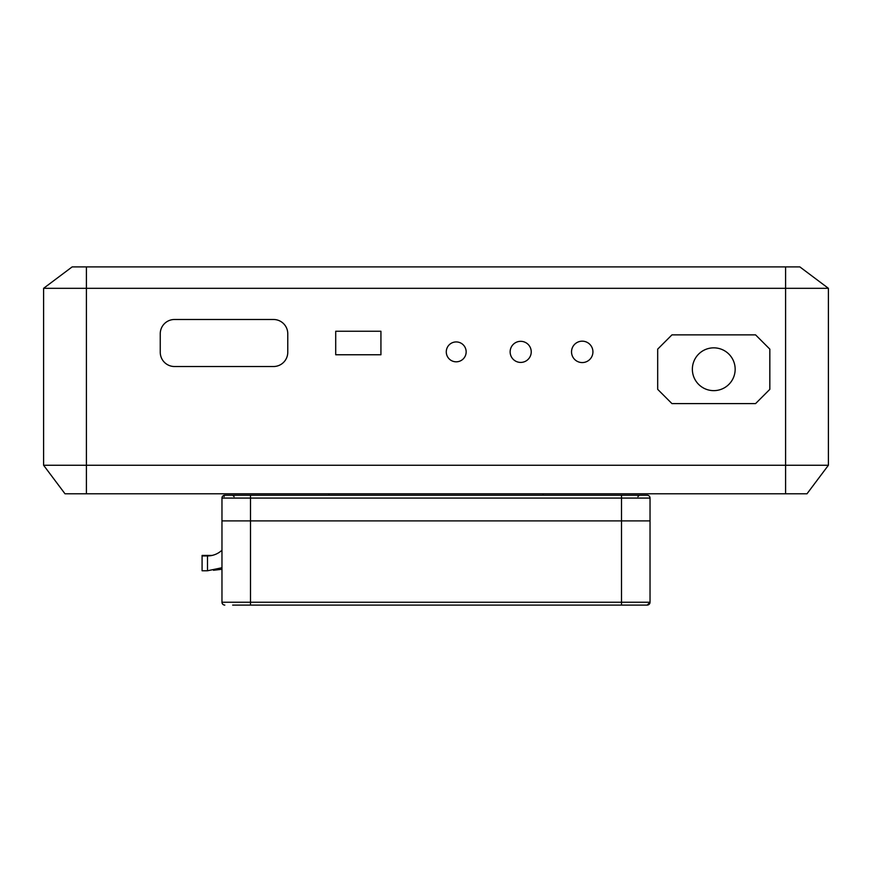 <?xml version="1.0" encoding="UTF-8"?>
<svg xmlns="http://www.w3.org/2000/svg" width="872" height="872" viewBox="0 0 872 872"><rect width="100%" height="100%" fill="white"/><g stroke="black" fill="none" stroke-linecap="round" stroke-linejoin="round"><path stroke-width="1.31" d="M234.088 496.648L232.661 495.22L647.188 495.22A2.856 2.856 0 0 1 650.032 498.076L650.032 520.9L221.968 520.9L221.968 498.076A2.856 2.856 0 0 1 224.813 495.22L250.504 495.22L250.504 498.076L650.032 498.076M222.207 496.931L221.968 498.076L250.504 498.076L250.504 602.236L221.968 602.236L221.968 520.9L650.032 520.9L650.032 602.236A2.856 2.856 -90 0 1 647.188 605.092L232.661 605.092M221.968 498.076L222.088 497.247M224.704 495.22L222.981 495.885M230.982 495.22L224.813 495.22A1.428 0.709 -90 0 0 224.104 496.648M647.188 605.092L650.032 602.236A2.856 2.856 0 0 1 649.902 603.119A2.856 2.856 0 0 0 650.032 602.236L621.496 602.236L621.496 605.092M649.76 603.457A2.856 2.856 0 0 1 649.215 604.242A2.856 2.856 0 0 0 649.76 603.457M221.968 602.236A2.856 2.856 0 0 0 224.813 605.092A2.856 2.856 0 0 1 221.968 602.236A2.856 2.856 0 0 0 224.813 605.092A2.856 2.856 0 0 1 221.968 602.236L222 602.716M202.086 570.277L202.086 555.431L212.06 555.431M207.492 555.933L207.492 570.768L202.086 570.768L202.086 555.933L207.492 555.933A21.124 21.124 0 0 0 221.968 550.199M86.404 493.792L86.404 465.256L43.6 465.256L65.008 493.792L806.992 493.792L828.4 465.256L86.404 465.256L86.404 288.316L828.4 288.316L799.864 266.908L72.136 266.908L43.6 288.316L86.404 288.316L86.404 266.908M828.4 465.256L828.4 288.316M466.16 351.874A9.952 9.952 0 0 1 451.238 360.485A9.952 9.952 0 0 1 451.238 343.263A9.952 9.952 0 0 1 466.16 351.874M335.709 354.762L335.709 331.251L380.933 331.251L380.933 354.762L335.709 354.762M531.233 351.874A10.551 10.551 0 0 1 515.407 361.008A10.551 10.551 0 0 1 515.407 342.74A10.551 10.551 0 0 1 531.233 351.874M592.927 351.874A10.704 10.704 0 0 1 576.872 361.139A10.704 10.704 0 0 1 576.872 342.609A10.704 10.704 0 0 1 592.927 351.874M287.771 333.769L287.771 352.255A14.268 14.268 0 0 1 273.503 366.523L174.52 366.523A14.268 14.268 0 0 1 160.252 352.255L160.252 333.769A14.268 14.268 0 0 1 174.52 319.49L273.503 319.49A14.268 14.268 0 0 1 287.771 333.769M43.6 288.316L43.6 465.256M735.161 369.238A21.408 21.408 0 0 0 703.061 350.708A21.408 21.408 0 0 0 703.061 387.778A21.408 21.408 0 0 0 735.161 369.238M769.834 389.337L755.566 403.605L671.952 403.605L657.684 389.337L657.684 349.138L671.952 334.87L755.566 334.87L769.834 349.138L769.834 389.337M250.504 605.092L250.504 602.236L621.496 602.236L621.496 495.22M213.498 570.277L221.968 569.263M785.596 493.792L785.596 266.908M637.912 496.648L639.34 495.22M222.24 603.457L223.156 604.558M207.492 570.768L221.968 567.737M543.016 495.22L543.016 493.792M328.984 495.22L328.984 493.792"/></g></svg>
